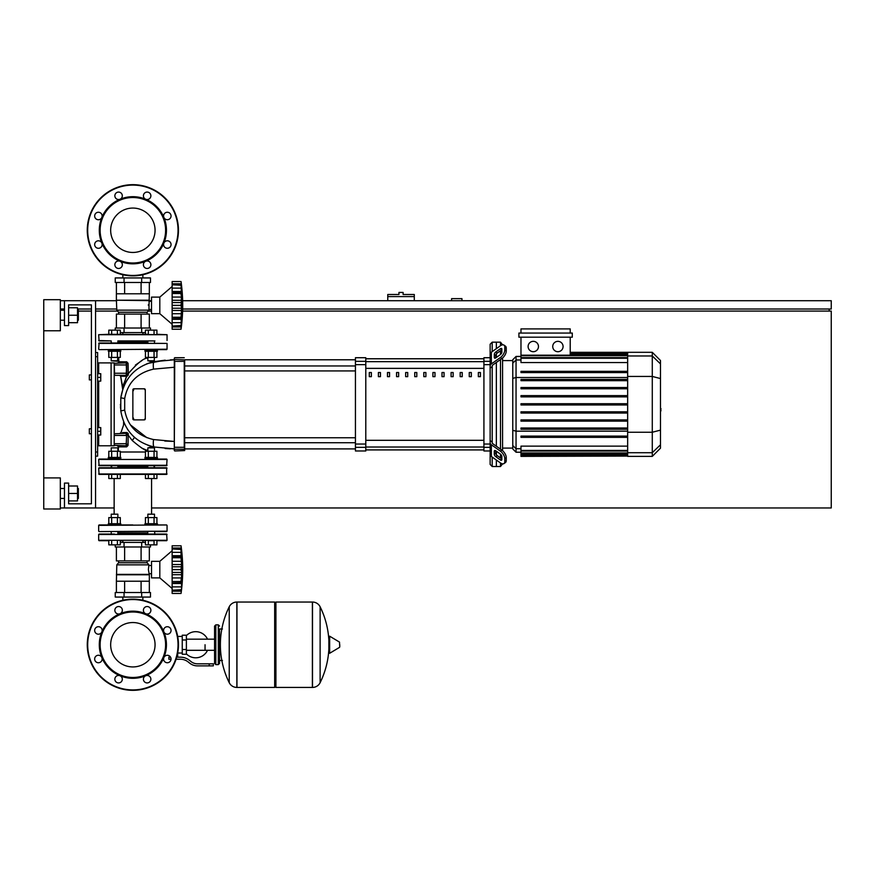 <?xml version="1.0" encoding="UTF-8"?>
<svg xmlns="http://www.w3.org/2000/svg" width="875" height="875" viewBox="0 0 875 875"><rect width="100%" height="100%" fill="white"/><g stroke="black" fill="none" stroke-linecap="round" stroke-linejoin="round"><path stroke-width="1.31" d="M60.331 507.959L64.477 507.959L64.477 483.088L68.622 483.088L68.622 503.814L91.416 503.814L68.622 503.814L91.416 503.814L91.416 304.872L68.622 304.872L91.416 304.872L91.416 374.916L91.416 304.872L68.622 304.872L68.622 325.588L64.477 325.588L64.477 300.727L60.331 300.727M89.338 428.794L89.338 433.77L89.338 428.794L91.416 428.794L91.416 379.892L91.416 428.794L91.416 379.892L89.338 379.892L89.338 374.916L91.416 374.916L91.416 304.872L68.622 304.872M461.956 300.727L461.956 298.648L451.587 298.648L451.587 300.727M182.667 309.017L831.25 309.017L831.25 300.727L182.634 300.727M151.517 300.727L148.925 300.727M116.802 300.727L95.561 300.727L95.561 507.959L114.144 507.959M60.331 309.017L64.477 309.017M77.525 309.017L91.416 309.017M95.561 309.017L116.802 309.017M829.183 311.084L829.183 309.017M151.572 507.959L831.25 507.959L831.25 311.084L182.613 311.084M151.517 311.084L148.116 311.084M117.611 311.084L95.561 311.084M91.416 311.084L78.772 311.084M43.75 477.914L60.331 477.914L60.331 508.998L43.75 508.998L43.75 330.772L60.331 330.772L60.331 299.688L43.75 299.688L43.75 330.772M401.023 292.436L398.956 292.436L398.956 294.503L387.767 294.503L387.767 296.581L414.291 296.581L414.291 294.503L403.102 294.503L403.102 292.436L401.023 292.436M387.767 300.727L387.767 296.581M414.291 300.727L414.291 296.581M122.85 597.067L122.85 600.261M142.877 597.067L142.877 600.261M122.85 277.933L122.85 274.739M142.877 277.933L142.877 274.739M97.628 427.558L100.745 427.558L100.745 431.287L97.628 431.287M100.745 431.287L100.745 435.017L97.628 435.017M89.338 374.916L89.338 379.892M97.628 373.669L100.745 373.669L100.745 377.398L97.628 377.398M100.745 377.398L100.745 381.128L97.628 381.128M205.045 644.733L205.045 650.311L205.045 644.733M186.386 653.877A13.059 13.059 0 0 0 207.528 650.311M207.528 639.166A13.059 13.059 0 0 0 186.386 635.6M182.252 653.023L177.691 653.023M182.252 639.975L182.252 654.27L186.386 654.27L186.386 635.206L182.252 635.206L182.252 639.975L186.386 639.975M182.252 636.442L177.691 636.442M175.416 661.106L175.941 659.684M209.191 665.875L213.336 665.875L213.336 663.808L209.191 663.808L209.191 665.875L197.444 665.875A12.436 12.436 0 0 1 189.678 663.152L188.202 661.97A12.436 12.436 0 0 0 180.425 659.247L176.083 659.247M213.336 663.808L213.336 665.875M176.728 657.169L180.425 657.169A14.503 14.503 0 0 1 189.492 660.352L190.969 661.533A10.358 10.358 0 0 0 197.444 663.808L209.191 663.808M170.57 657.169L168.875 657.169L168.875 659.247L171.052 659.247M182.252 649.502L186.386 649.502M218.302 664.628L218.302 624.837L215.819 624.837L215.819 664.628L218.302 664.628L219.548 663.392L219.548 628.983L222.447 628.983M274.673 603.291L275.92 602.044L275.92 687.433L312.386 687.433L312.386 602.044L312.495 687.433A8.498 8.498 0 0 0 320.119 682.686L320.119 606.78L320.119 682.686A85.794 85.794 0 0 0 328.869 648.955M312.495 687.433L312.495 602.044A8.498 8.498 0 0 1 320.119 606.78A85.794 85.794 0 0 1 328.869 640.522M328.869 644.733L328.869 636.639L329.656 636.191L329.656 653.286L328.869 652.837L328.869 644.733M339.752 644.733L339.752 646.931L339.752 644.733M229.228 606.78A8.498 8.498 0 0 1 236.852 602.044L274.673 602.044L274.673 687.433L236.961 687.433L236.961 602.044L236.852 687.433A8.498 8.498 0 0 1 229.228 682.686L229.228 606.78A85.794 85.794 0 0 0 229.228 682.686M219.548 663.392L219.548 628.983M167.059 459.462L98.667 459.462L167.059 459.462L166.644 465.686L99.083 465.686L110.819 465.686L99.083 465.686L98.667 459.462M147.864 466.517L117.863 466.517M166.644 465.686L154.908 465.686L166.644 465.686M166.644 459.058L154.908 459.058L166.644 459.058M110.819 459.058L99.083 459.058L110.819 459.058M132.858 622.541A22.192 22.192 0 0 1 155.061 644.733A22.192 22.192 0 0 1 132.858 666.936A22.192 22.192 0 0 1 110.666 644.733A22.192 22.192 0 0 1 132.858 622.541M132.858 690.331A45.587 45.587 0 0 1 87.27 644.733A45.587 45.587 0 0 1 132.858 599.145A45.587 45.587 0 0 1 178.456 644.733A45.587 45.587 0 0 1 132.858 690.331A45.587 45.587 0 0 1 87.27 644.733A45.587 45.587 0 0 1 132.858 599.145M120.017 613.725A33.567 33.567 0 0 1 145.709 613.725A3.73 3.73 0 0 1 144.495 607.633A3.73 3.73 0 0 1 149.778 607.633A3.73 3.73 0 0 1 145.709 613.725A33.567 33.567 0 0 1 163.877 631.892A3.73 3.73 0 0 1 167.322 626.73A3.73 3.73 0 0 1 171.052 630.459A3.73 3.73 0 0 1 163.877 631.892A33.567 33.567 0 0 1 163.877 657.584A3.73 3.73 0 0 1 169.958 656.37A3.73 3.73 0 0 1 169.958 661.653A3.73 3.73 0 0 1 163.877 657.584A33.567 33.567 0 0 1 145.709 675.752A3.73 3.73 0 0 1 150.872 679.197A3.73 3.73 0 0 1 147.142 682.927A3.73 3.73 0 0 1 145.709 675.752A33.567 33.567 0 0 1 101.85 631.892A33.567 33.567 0 0 1 120.017 613.725A3.73 3.73 0 0 1 114.855 610.269A3.73 3.73 0 0 1 118.584 606.539A3.73 3.73 0 0 1 120.017 613.725L120.017 613.725M132.858 677.48A32.747 32.747 0 0 1 100.122 644.733A32.747 32.747 0 0 1 132.858 611.997A32.747 32.747 0 0 1 165.605 644.733A32.747 32.747 0 0 1 132.858 677.48M121.22 681.833A3.73 3.73 0 0 1 115.948 681.833A3.73 3.73 0 0 1 120.017 675.752A3.73 3.73 0 0 1 121.22 681.833M98.394 662.747A3.73 3.73 0 0 1 94.664 659.017A3.73 3.73 0 0 1 101.85 657.584A3.73 3.73 0 0 1 98.394 662.747M95.758 633.095A3.73 3.73 0 0 1 95.758 627.823A3.73 3.73 0 0 1 101.85 631.892A3.73 3.73 0 0 1 95.758 633.095M132.858 208.064A22.192 22.192 0 0 0 110.666 230.267A22.192 22.192 0 0 0 132.858 252.459A22.192 22.192 0 0 0 155.061 230.267A22.192 22.192 0 0 0 132.858 208.064M178.456 230.267A45.587 45.587 0 0 0 132.858 184.669A45.587 45.587 0 0 0 87.27 230.267A45.587 45.587 0 0 0 132.858 275.855A45.587 45.587 0 0 0 178.456 230.267M145.709 261.275L145.709 261.275A33.567 33.567 0 0 0 132.858 196.689A33.567 33.567 0 0 0 120.017 199.248A3.73 3.73 0 0 0 121.22 193.167A3.73 3.73 0 0 0 115.948 193.167A3.73 3.73 0 0 0 120.017 199.248L120.017 199.248A33.567 33.567 0 0 0 101.85 217.416A3.73 3.73 0 0 0 98.394 212.253A3.73 3.73 0 0 0 94.664 215.983A3.73 3.73 0 0 0 101.85 217.416L101.85 217.416A33.567 33.567 0 0 0 101.85 243.108A3.73 3.73 0 0 0 95.758 241.905A3.73 3.73 0 0 0 95.758 247.177A3.73 3.73 0 0 0 101.85 243.108L101.85 243.108A33.567 33.567 0 0 0 120.017 261.275A3.73 3.73 0 0 0 114.855 264.731A3.73 3.73 0 0 0 118.584 268.461A3.73 3.73 0 0 0 120.017 261.275L120.017 261.275A33.567 33.567 0 0 0 145.709 261.275A3.73 3.73 0 0 0 144.495 267.367A3.73 3.73 0 0 0 149.778 267.367A3.73 3.73 0 0 0 145.709 261.275L145.709 261.275M132.858 263.003A32.747 32.747 0 0 0 165.605 230.267A32.747 32.747 0 0 0 132.858 197.52A32.747 32.747 0 0 0 100.122 230.267A32.747 32.747 0 0 0 132.858 263.003M163.877 243.108A3.73 3.73 0 0 0 167.322 248.27A3.73 3.73 0 0 0 171.052 244.541A3.73 3.73 0 0 0 163.877 243.108L163.877 243.108M163.877 217.416A3.73 3.73 0 0 0 169.958 218.63A3.73 3.73 0 0 0 169.958 213.347A3.73 3.73 0 0 0 163.877 217.416L163.877 217.416M145.709 199.248A3.73 3.73 0 0 0 150.872 195.803A3.73 3.73 0 0 0 147.142 192.073A3.73 3.73 0 0 0 145.709 199.248L145.709 199.248M149.33 592.517L149.341 574.788L148.389 569.614L148.925 564.845L147.12 562.767L147.12 560.908M149.341 581.219L116.386 581.219L116.802 564.845L118.606 562.767L118.606 560.908M151.517 573.716L148.925 573.716M151.517 565.502L148.925 565.502M150.478 592.517L115.248 592.517L115.248 597.067L150.478 597.067L150.478 592.517M124.053 592.517L124.053 597.067M141.673 592.517L141.673 597.067M150.478 544.852L150.478 546.973L115.248 546.973L115.248 544.852M141.673 546.973L141.673 542.413L120.291 542.413M124.053 546.973L124.053 542.413M145.436 542.413L141.673 542.413M141.094 581.219L141.094 592.517M124.633 581.219L124.633 592.517M116.397 581.219L116.397 592.517M149.33 546.973L149.33 560.908L116.397 560.908L116.397 546.973M124.633 560.908L124.633 546.973M141.094 560.908L141.094 546.973M147.12 562.767L118.606 562.767M148.925 564.845L116.802 564.845M148.925 574.372L116.802 574.372M149.341 574.788L116.386 574.788M159.808 577.894L159.808 561.323L172.134 550.747L159.808 561.323L151.517 561.323L151.517 577.894L159.808 577.894L172.134 588.47M181.048 569.57L172.134 569.57L172.134 564.517L181.573 564.517L181.497 589.619M172.134 564.517L172.134 561.28L181.322 561.28L181.048 557.725L181.573 564.517L181.223 567.066L181.573 564.517L181.322 566.77L172.134 566.77M172.134 561.28L172.134 557.725L181.048 557.725L181.059 558.447L181.048 557.659L172.134 557.659L172.134 555.691L181.573 555.691L181.322 556.358L172.134 556.358M181.53 550.594L181.048 548.953L181.048 557.659M172.134 555.691L172.134 548.986L181.048 548.986M181.322 549.511L172.134 548.953L172.134 545.781L181.048 545.781L181.562 550.648M181.573 550.594L181.322 548.034L181.573 550.594L181.322 548.034L172.134 548.034M181.3 547.87L181.213 547.127M181.497 554.105L181.322 552.344L181.541 554.772L181.322 552.344L172.134 552.344M181.497 573.245L181.322 572.447L181.497 573.245L181.322 572.447L172.134 572.447L172.134 569.647L181.048 569.647M181.497 576.461L181.541 575.772M181.497 585.113L181.541 584.445M172.134 593.447L181.048 593.447L172.134 593.447L172.134 591.183L181.322 591.183L181.541 589.137M172.134 591.183L172.134 583.527L181.573 583.527L181.322 582.859L172.134 582.991L172.134 581.558L181.048 581.558M181.048 590.231L172.134 590.231L181.322 589.717M172.134 582.859L172.134 583.527M181.048 581.492L172.134 581.558M172.134 545.781L181.048 545.781A172.123 172.123 0 0 1 181.048 593.447M172.134 581.492L172.134 574.7L181.573 574.7M172.134 574.7L172.134 572.447M117.863 465.686L117.863 467.753M111.223 465.686L111.223 467.753M120.761 457.395L120.761 458.642L108.325 458.642L108.325 457.395L120.761 457.395M111.223 451.259L111.223 447.858L117.863 447.858L117.863 451.259M117.863 447.858L111.223 447.858M111.672 457.395L111.672 451.259L108.806 451.259L108.806 457.395M120.291 457.395L120.291 451.259L111.672 451.259M117.414 457.395L117.414 451.259M117.414 474.392L117.414 478.537L120.291 478.537L120.291 474.392M154.492 465.686L154.492 467.753L166.644 467.753L166.644 474.392L99.083 474.392L108.806 474.392L108.806 478.537L117.414 478.537M111.672 474.392L111.672 478.537M147.864 465.686L147.448 467.753L166.644 467.753L99.083 467.753L110.819 467.753L98.667 468.169L99.083 474.392L108.806 474.392M157.402 457.395L157.402 458.642L144.966 458.642L144.966 457.395L157.402 457.395M147.864 451.259L147.864 447.858L154.492 447.858L154.492 451.259M154.492 447.858L147.864 447.858M148.312 457.395L148.312 451.259L145.436 451.259L145.436 457.395M156.92 457.395L156.92 451.259L148.312 451.259M154.055 457.395L154.055 451.259M145.436 474.392L145.436 478.537L148.312 478.537L148.312 474.392L154.055 474.392L154.055 478.537L156.92 478.537L156.92 474.392M148.312 478.537L154.055 478.537M154.492 531.584L154.908 534.067L118.278 534.067M147.864 532.831L117.863 532.831M167.059 534.483L98.667 534.483L166.644 534.067L154.908 534.067L166.644 534.067L154.908 534.067L166.644 534.067L167.059 540.291L98.667 540.291L167.059 540.291M147.448 534.067L147.864 531.584M114.548 534.067L99.083 534.067M132.858 467.753L99.083 467.753M99.083 531.584L167.059 531.169L99.083 531.584M166.644 524.956L98.667 525.372L166.644 524.956L157.402 524.956L166.644 524.956L157.402 524.956L157.402 523.709L144.966 523.709L144.966 524.956M132.858 524.956L99.083 524.956M117.863 531.584L117.863 534.067M111.223 531.584L111.223 534.067M108.325 524.956L108.325 523.709L120.761 523.709L120.761 524.956M111.223 517.573L111.223 514.183L117.863 514.183L117.863 517.573M117.863 514.183L111.223 514.183M111.672 523.709L111.672 517.573L108.806 517.573L108.806 523.709M120.291 523.709L120.291 517.573L111.672 517.573M117.414 523.709L117.414 517.573M117.414 540.706L117.414 544.852L120.291 544.852L120.291 540.706L122.85 540.706L122.85 542.413M108.806 540.706L99.083 540.706L108.806 540.706L108.806 544.852L117.414 544.852M111.672 540.706L111.672 544.852M147.864 517.573L147.864 514.183L154.492 514.183L154.492 517.573M154.492 514.183L147.864 514.183M148.312 523.709L148.312 517.573L145.436 517.573L145.436 523.709M156.92 523.709L156.92 517.573L148.312 517.573M154.055 523.709L154.055 517.573M145.436 540.706L142.877 540.706L145.436 540.706L145.436 544.852L148.312 544.852L148.312 540.706L154.055 540.706L154.055 544.852L156.92 544.852L156.92 540.706L166.644 540.706L156.92 540.706M148.312 544.852L154.055 544.852M181.081 568.258L181.059 568.805L181.081 568.258M181.081 559.016L181.125 559.573L181.081 559.016M181.322 561.28L181.048 557.725L181.322 561.28M181.048 569.658L181.059 570.413L181.048 569.658M181.322 577.938L181.223 578.572L181.322 577.938L172.134 577.938M181.169 579.097L181.125 579.644L181.169 579.097M181.081 580.202L181.059 580.781L181.081 580.202M166.644 467.753L154.908 467.753M166.644 531.584L154.908 531.584L166.644 531.584M120.291 540.706L122.85 540.706M149.341 300.213L116.386 300.213L116.386 293.781L149.341 293.781L148.925 310.155L147.12 312.233L147.12 314.092M148.925 310.155L116.802 310.155L116.386 300.213L148.925 300.628M118.606 314.092L118.606 312.233L116.802 310.155L118.606 312.233L147.12 312.233M151.517 301.284L148.925 301.284M151.517 309.498L148.925 309.498M148.411 304.598L148.389 305.386M141.673 282.483L150.478 282.483L150.478 277.933L115.248 277.933L115.248 282.483L141.673 282.483L141.673 277.933M124.053 282.483L124.053 277.933M115.248 330.148L115.248 328.027L150.478 328.027L150.478 330.148M120.291 332.587L145.436 332.587M124.053 328.027L124.053 332.587M141.673 328.027L141.673 332.587M149.33 293.781L149.33 282.483M141.094 293.781L141.094 282.483M124.633 293.781L124.633 282.483M116.397 293.781L116.397 282.483M116.397 328.027L116.397 314.092L149.33 314.092L149.33 328.027M124.633 314.092L124.633 328.027M141.094 314.092L141.094 328.027M172.134 324.253L159.808 313.677L151.517 313.677L151.517 297.106L159.808 297.106L159.808 313.677M172.134 286.53L159.808 297.106M181.048 305.353L172.134 305.353L172.134 300.3L181.573 300.3L181.048 329.219L181.573 324.406L181.322 326.966L172.134 326.966L172.134 326.047L181.322 325.489M181.497 312.244L181.541 311.555M181.497 320.895L181.541 320.228M172.134 329.219L181.048 329.219L172.134 329.219L172.134 326.966M181.048 326.014L172.134 326.014L172.134 319.309L181.573 319.309L181.322 318.642L172.134 318.773L172.134 317.341L181.048 317.341M172.134 318.642L172.134 319.309M181.048 317.275L181.081 315.984L181.048 317.275L172.134 317.275L172.134 310.483L181.573 310.483M172.134 310.483L172.134 305.43L181.048 305.43L181.059 306.195L181.048 305.43M181.048 293.442L172.134 293.442L172.134 291.473L181.573 291.473L181.223 302.848L181.573 300.3L181.322 302.553L172.134 302.553M172.134 300.3L172.134 293.508L181.048 293.508L181.059 294.219L181.048 293.508M172.134 291.473L172.134 281.553L181.048 281.553L181.573 286.377L181.048 284.736L181.322 292.141L172.134 292.141M172.134 283.817L181.322 283.817L181.562 286.431M181.322 285.283L172.134 284.769L181.048 284.769M181.3 283.653L181.213 282.909M181.497 289.888L181.322 288.127L181.541 290.555L181.322 288.127L172.134 288.127M181.322 292.141L181.573 291.473M181.497 298.539L181.322 297.062L181.497 298.539L181.322 297.062L172.134 297.062M172.134 281.553L181.048 281.553L172.134 281.553M117.863 343L117.863 340.933M111.223 343L111.223 340.933M120.761 351.291L120.761 350.044L108.325 350.044L108.325 351.291L120.761 351.291M117.863 360.817L111.223 360.817L117.447 361.233L117.863 357.427M111.223 360.817L111.223 357.427M108.806 351.291L108.806 357.427L120.291 357.427L120.291 351.291M111.672 351.291L111.672 357.427M117.414 351.291L117.414 357.427M120.291 334.294L122.85 334.294L120.291 334.294L120.291 330.148L108.806 330.148L108.806 334.294L98.667 334.709L167.059 334.709L108.806 334.294M117.414 334.294L117.414 330.148M111.672 334.294L111.672 330.148M154.492 343L154.492 340.933M147.864 343L147.864 340.933M157.402 351.291L157.402 350.044L144.966 350.044L144.966 351.291L157.402 351.291M154.492 360.817L147.864 360.817L154.077 361.233L154.492 357.427M147.864 360.817L147.864 357.427M145.436 351.291L145.436 357.427L156.92 357.427L156.92 351.291M148.312 351.291L148.312 357.427M154.055 351.291L154.055 357.427M156.92 334.294L167.059 334.709L156.92 334.294L156.92 330.148L145.436 330.148L145.436 334.294L142.877 334.294L142.877 332.587M154.055 334.294L154.055 330.148M142.877 334.294L148.312 334.294L148.312 330.148M118.278 340.933L154.908 340.933M181.322 313.72L181.125 315.427L181.322 313.72L172.134 313.72L181.322 313.72M181.081 304.041L181.059 304.588L181.081 304.041M181.081 294.798L181.125 295.356L181.081 294.798M181.322 283.817L181.442 284.812L181.322 283.817M98.667 340.517L110.819 340.933L99.083 340.933L98.667 334.709M181.497 309.028L181.322 308.23L172.134 308.23M99.083 349.628L167.059 349.212L99.083 349.628M98.667 343.416L167.059 343.416L99.083 343L98.667 349.212M147.864 342.169L117.863 342.169M118.278 343L99.083 343M147.448 343L132.858 343M166.644 349.628L154.908 349.628L166.644 349.628M660.483 400.05L660.483 408.636M660.986 408.636L660.483 411.611M660.986 410.528L660.483 411.797M492.209 351.586L492.209 342.169L496.355 342.169L496.355 348.655L496.355 342.169L500.5 342.169L500.5 345.723M492.209 442.05L492.209 442.695A2.067 1.466 0 0 0 492.822 443.734L501.856 450.122L500.391 451.161L491.356 444.762A4.145 2.931 180 0 1 490.142 442.695L490.142 440.573L492.209 442.05L492.209 366.636L490.142 368.113L490.142 365.991A4.145 2.931 0 0 1 491.356 363.923L500.391 357.525L501.856 358.564L492.822 364.952A2.067 1.466 180 0 0 492.209 365.991L492.209 366.636M492.209 342.169L490.142 344.247L490.142 357.711L483.919 357.711L483.919 450.975L490.142 450.975L490.142 464.439L492.209 466.517L492.209 457.1M492.209 466.517L496.355 466.517L496.355 460.031L496.355 466.517L500.5 466.517L502.567 463.848M496.355 454.748L496.355 451.238L496.355 454.748M496.355 446.228L496.355 362.458L496.355 446.228M496.355 357.448L496.355 353.938L496.355 357.448M494.288 357.448L494.288 354.517A2.067 1.039 125.3 0 1 495.753 352.012L500.391 348.731A2.067 1.039 125.3 0 1 501.594 348.502A2.067 1.039 125.3 0 1 501.856 349.158L501.856 352.089A2.067 1.039 125.3 0 1 500.391 354.594L495.753 357.875A2.067 1.039 125.3 0 1 494.55 358.105A2.067 1.039 125.3 0 1 494.288 357.448L495.261 358.137M500.391 348.731L501.856 349.77L497.219 353.052A2.067 1.039 -54.7 0 0 495.753 355.556L495.753 357.875M494.288 454.169L494.288 451.238A2.067 1.039 54.7 0 1 494.55 450.581A2.067 1.039 54.7 0 1 495.753 450.8L495.753 453.13A2.067 1.039 -125.3 0 0 497.219 455.634L501.856 458.916L500.391 459.955L495.753 456.662A2.067 1.039 54.7 0 1 494.288 454.169L495.753 453.13M495.753 450.8L500.391 454.092A2.067 1.039 54.7 0 1 501.856 456.597L501.856 459.528A2.067 1.039 54.7 0 1 501.594 460.184A2.067 1.039 54.7 0 1 500.391 459.955M501.856 358.564A6.212 3.106 -54.7 0 0 506.253 351.05L506.253 348.119A6.212 3.106 -54.7 0 0 505.455 346.161L503.989 345.122A6.212 3.106 125.3 0 0 500.391 345.8L491.356 352.198A4.145 2.931 180 0 0 490.142 354.266L490.142 365.991M506.253 351.05L504.787 350.022A6.212 3.106 125.3 0 1 500.391 357.525M504.787 350.022L504.787 347.091L506.253 348.119M503.989 345.122A6.212 3.106 125.3 0 1 504.787 347.091M490.142 442.695L490.142 454.42A4.145 2.931 0 0 0 491.356 456.488L500.391 462.886A6.212 3.106 54.7 0 0 503.989 463.564L505.455 462.525A6.212 3.106 -125.3 0 0 506.253 460.556L506.253 457.625A6.212 3.106 -125.3 0 0 501.856 450.122M506.253 460.556L504.787 461.595A6.212 3.106 54.7 0 1 503.989 463.564M504.787 461.595L504.787 458.664L506.253 457.625M500.391 451.161A6.212 3.106 54.7 0 1 504.787 458.664M490.142 368.113L490.142 440.573M512.772 448.088L502.567 448.088M512.772 360.598L502.567 360.598M500.5 350.733L500.5 354.517M500.5 359.527L500.5 449.159M500.5 454.169L500.5 457.953M500.5 462.952L500.5 466.517M500.5 342.169L502.567 344.837M557.9 341.337A5.184 5.184 0 0 1 563.084 346.522A5.184 5.184 0 0 1 557.9 351.706A5.184 5.184 0 0 1 552.727 346.522A5.184 5.184 0 0 1 557.9 341.337M533.28 341.337A5.184 5.184 0 0 1 538.464 346.522A5.184 5.184 0 0 1 533.28 351.706A5.184 5.184 0 0 1 528.106 346.522A5.184 5.184 0 0 1 533.28 341.337M518.908 333.058L518.908 337.192L572.283 337.192L572.283 333.058L518.908 333.058M570.216 337.192L570.216 355.184L520.975 355.184L520.975 337.192M520.975 333.058L520.975 328.913L570.216 328.913L570.216 333.058M627.659 362.556L520.975 362.556L520.975 355.184M516.053 356.453L512.772 359.734L512.772 448.952L516.053 452.233L516.053 356.453L520.975 356.453M502.567 450.691L502.567 357.995M520.975 456.072L520.975 455.448L520.975 456.072L627.659 456.072L520.975 456.378M520.975 404.961L627.659 404.961L520.975 404.961L520.975 403.725L627.659 403.725M627.659 357.634L520.975 357.634L520.975 358.258L627.659 358.258M652.28 352.308L652.28 456.378L660.483 448.175L660.483 360.511L652.28 352.308L627.659 352.308L627.659 456.072M520.975 421.148L627.659 421.148L520.975 421.148L520.975 419.913L627.659 419.913M520.975 413.055L627.659 413.055L520.975 413.055L520.975 411.819L627.659 411.819M520.975 437.347L627.659 437.347L520.975 437.347L520.975 436.1L627.659 436.1M520.975 429.253L627.659 429.253L520.975 429.253L520.975 428.006L627.659 428.006M627.659 454.53L520.975 454.53L520.975 452.977L520.975 453.6L627.659 453.6M627.659 455.153L520.975 455.153L627.659 455.448M627.659 450.428L520.975 450.428L520.975 446.13L627.659 446.13M627.659 451.052L520.975 451.052L520.975 452.977L627.659 452.977M627.659 387.527L520.975 387.527L520.975 388.773L627.659 388.773M627.659 395.62L520.975 395.62L520.975 396.867L627.659 396.867M627.659 371.339L520.975 371.339L520.975 372.586L627.659 372.586M627.659 379.433L520.975 379.433L520.975 380.68L627.659 380.68M490.142 357.711L490.142 356.387L490.142 357.711M490.142 450.975L490.142 452.298M365.794 358.805L483.919 358.805M483.919 449.881L365.794 449.881M451.084 376.666L453.152 376.666L453.152 372.52L451.084 372.52L451.084 376.666M460.173 376.666L462.241 376.666L462.241 372.52L460.173 372.52L460.173 376.666M387.472 376.666L389.55 376.666L389.55 372.52L387.472 372.52L387.472 376.666M405.65 376.666L407.717 376.666L407.717 372.52L405.65 372.52L405.65 376.666M469.252 376.666L471.33 376.666L471.33 372.52L469.252 372.52L469.252 376.666M441.995 376.666L444.062 376.666L444.062 372.52L441.995 372.52L441.995 376.666M432.906 376.666L434.984 376.666L434.984 372.52L432.906 372.52L432.906 376.666M396.561 376.666L398.639 376.666L398.639 372.52L396.561 372.52L396.561 376.666M416.806 372.52L414.739 372.52L414.739 376.666L416.806 376.666L416.806 372.52M378.394 376.666L380.461 376.666L380.461 372.52L378.394 372.52L378.394 376.666M425.895 372.52L423.817 372.52L423.817 376.666L425.895 376.666L425.895 372.52M369.305 376.666L371.372 376.666L371.372 372.52L369.305 372.52L369.305 376.666M478.341 376.666L480.419 376.666L480.419 372.52L478.341 372.52L478.341 376.666M365.794 449.936L483.919 449.936M365.794 358.75L483.919 358.75M355.436 447.355L355.436 450.975L365.794 450.975L365.794 357.711L355.436 357.711L355.436 447.355L365.794 447.355M355.436 448.897L184.669 448.897L184.669 450.559L184.669 361.408M184.669 404.338L184.669 370.923L355.436 370.923M355.436 365.958L184.669 365.958L184.669 359.789L355.436 359.789M369.305 372.75L369.939 372.52M126.645 433.77L126.645 435.433L126.23 433.355A1.039 0.667 90 0 0 126.886 432.458L128.352 433.738L128.155 435.127L128.352 433.738L126.645 433.77L126.23 445.791L126.23 443.713L126.645 445.375L128.045 445.419L128.155 435.127L126.645 434.995L126.23 443.713L114.625 443.713L114.209 445.375L126.23 445.791L126.645 443.713L126.678 446.863L118.475 446.895A71.619 71.619 0 0 0 118.3 451.259M128.166 435.127L132.267 440.541C140.58 447.606 145.644 450.942 147.459 450.548L141.652 448.033M147.864 448.886L147.459 450.548A42.481 42.481 0 0 0 147.438 451.259M147.864 358.203C144.134 357.7 137.561 362.895 128.155 373.789L128.078 363.267L126.711 361.812L118.923 361.78A190.717 190.717 0 0 1 118.617 357.427M147.864 358.137A161.58 161.58 0 0 1 147.809 357.427M133.35 390.72L133.897 388.795L133.35 390.72L133.897 388.795L144.255 388.795A1.039 1.039 0 0 1 145.294 389.834L145.294 418.852A1.039 1.039 0 0 1 144.255 419.88L133.897 419.88A1.039 1.039 0 0 1 132.858 418.852L132.858 389.834A1.039 1.039 0 0 1 133.897 388.795L144.255 388.795L145.239 390.184L144.506 388.828M145.239 418.502L144.255 419.88L145.239 418.502L144.255 419.88L133.897 419.88L133.35 417.966M184.669 448.798L184.253 447.311L184.669 448.798M170.362 359.855L174.311 359.789L174.311 361.408L174.311 358.127L174.311 450.559L174.727 449.214L184.253 449.214L184.669 450.559L174.727 450.975M174.311 448.798L174.727 361.364L184.253 361.364L184.253 447.311L174.311 447.278L174.311 441.438L153.53 439.556C137.255 435.761 127.641 425.961 124.698 410.145L124.698 398.541C127.641 382.725 137.255 372.925 153.53 369.13A10.358 2.231 -100.7 0 1 154.284 361.659C135.373 366.198 124.206 378.241 120.794 397.808L120.794 410.878C124.206 430.445 135.373 442.488 154.284 447.016A10.358 2.231 -79.3 0 1 153.53 439.556L174.311 441.438L174.311 447.278L174.311 441.438L174.311 447.278L174.311 441.438L153.53 439.556M174.311 448.897L174.311 441.438L174.311 448.897L154.284 447.016L174.311 448.897L174.311 441.438L164.795 441.044M122.227 376.217L126.744 376.272C121.461 389.714 121.461 389.714 126.744 376.261C118.716 376.184 118.716 376.184 126.744 376.272A1.039 0.602 90 0 0 126.142 375.331M126.744 376.272L126.842 376.283A1.039 0.613 90 0 0 126.23 375.331L128.319 374.981L128.078 363.267L128.155 373.778L128.078 363.267L126.645 363.311L126.645 373.855L126.23 362.895L126.645 373.855L128.155 373.778L128.078 363.267L128.155 373.778M126.711 361.812L126.23 375.331L114.625 375.331L114.209 363.311L126.23 362.895M119.011 361.78L119.569 361.78M126.23 375.331L126.645 364.963L126.645 373.253L114.209 373.253M126.984 376.305L128.319 374.981M135.373 365.116L141.98 360.533M125.672 378.459L126.12 377.497M126.678 446.863L128.045 445.419M126.022 433.355A1.039 0.634 90 0 0 126.645 432.512C119.175 432.633 119.175 432.633 126.645 432.512L126.645 432.512C122.555 422.953 122.555 422.953 126.645 432.512L126.886 432.458M126.23 433.355L114.209 433.77L114.625 435.433L126.23 435.433L126.23 433.355M134.848 437.62L133.164 436.078M127.947 429.953L127.542 429.363M123.9 422.647L123.659 422.067M133.263 436.177L134.805 437.587M148.455 445.473L147.853 445.255M135.57 438.233L134.214 437.062M126.984 380.188L126.427 381.095M126.317 381.281L125.409 382.889M123.123 387.975L120.794 397.808L123.277 387.559M124.283 385.164L127.017 380.133M135.669 370.366L136.347 369.819M146.344 364.011L151.473 362.294M148.378 363.234L165.178 360.172L154.284 361.659L147.842 363.431M147.919 363.398L154.284 361.659L174.311 359.789L174.311 361.408L174.311 359.789L154.284 361.659L147.919 363.398L165.178 360.172M153.53 369.13L174.311 367.248M170.319 448.82L165.145 448.503M120.553 408.275L120.466 406.492M120.433 405.245L120.433 404.338M130.277 424.758L133.448 428.695L130.277 424.758L146.858 437.686M145.294 389.834L145.294 418.852L145.294 389.834M114.209 364.963L126.645 364.963L126.645 363.311M126.263 432.512L122.544 432.578L126.263 432.512M152.283 446.6L149.013 447.442M119.623 375.331L120.652 376.206L122.73 387.22L120.652 376.206L119.623 375.331L120.652 376.206L122.675 389.244M133.897 388.795L144.255 388.795L145.239 390.184M144.255 419.88L133.897 419.88M184.669 359.888L174.727 359.472L174.311 361.408L174.311 358.127M126.645 373.855L126.645 374.916M126.645 443.713L126.645 445.375M174.311 359.789L154.284 361.659M95.561 456.148L97.628 456.148L97.628 352.537L95.561 352.537M97.628 445.791L114.209 445.791L114.209 362.895L97.628 362.895M78.356 320.206L78.356 310.253L78.356 320.206L77.525 320.206M78.356 498.433L78.356 488.48L78.356 498.433L77.525 498.433M68.622 500.916L77.525 500.916L77.525 485.997L68.622 485.997M68.622 493.456L77.525 493.456M68.622 322.689L77.525 322.689L77.525 307.77L68.622 307.77M68.622 315.23L77.525 315.23M95.561 507.959L64.477 507.959M64.477 300.727L95.561 300.727M68.622 503.814L91.416 503.814L91.416 433.77L89.338 433.77M339.752 646.931L339.5 642.097L329.656 636.191M236.852 602.044L236.852 687.433M167.059 465.27L98.667 465.27M178.041 644.733A45.183 45.183 0 0 1 132.858 689.916A45.183 45.183 0 0 1 87.686 644.733A45.183 45.183 0 0 1 132.858 599.561A45.183 45.183 0 0 1 178.041 644.733M132.858 275.439A45.183 45.183 0 0 0 178.041 230.267A45.183 45.183 0 0 0 132.858 185.084A45.183 45.183 0 0 0 87.686 230.267A45.183 45.183 0 0 0 132.858 275.439M172.134 586.873L181.322 586.873L172.134 586.873M167.059 473.977L98.667 473.977M167.059 468.169L98.667 468.169M172.134 322.656L181.322 322.656M495.753 355.556L494.288 354.517M497.219 353.052L495.753 352.012M495.261 450.548L494.288 451.238M497.219 455.634L495.753 456.662M491.356 363.923L491.356 352.198M491.356 456.488L491.356 444.762M627.659 353.227L570.216 353.227M627.659 354.156L570.216 354.156M627.659 355.709L520.975 355.709M520.975 359.975L516.053 359.975L512.772 363.147M512.772 378.35L516.053 377.508L627.659 377.508M520.975 448.711L516.053 448.711L512.772 445.539M512.772 430.336L516.053 431.178L627.659 431.178M660.483 363.902L652.28 355.972L627.659 355.972M627.659 376.436L652.28 376.436L660.483 378.558M627.659 432.25L652.28 432.25L660.483 430.128M627.659 452.714L652.28 452.714L660.483 444.784M483.919 447.016L365.794 447.016M365.794 361.67L483.919 361.67M483.919 368.375L365.794 368.375M365.794 440.311L483.919 440.311M483.919 447.355L490.142 447.355M490.142 444.03L483.919 444.03M483.919 364.656L490.142 364.656M365.794 444.03L355.436 444.03M365.794 361.331L355.436 361.331M355.436 364.656L365.794 364.656M490.142 361.331L483.919 361.331M145.436 452.003L120.291 452.003M134.531 437.347L132.267 440.541M114.209 435.433L114.209 443.713M120.794 397.808L124.698 398.541M120.794 410.878L124.698 410.145M95.561 356.683L97.628 356.683M97.628 452.003L95.561 452.003M111.103 362.895L111.103 445.791M98.667 445.791L98.667 435.017M98.667 427.558L98.667 381.128M98.667 373.669L98.667 362.895M214.572 650.311L186.386 650.311M214.572 639.166L186.386 639.166M169.4 655.911L169.4 657.169M177.691 653.067L177.691 657.169M219.548 660.483L222.447 660.483M312.495 602.044L275.92 602.044M339.5 647.38L329.656 653.286M274.673 686.186L275.92 687.433M215.819 627.331L214.572 626.084L214.572 663.392L215.819 664.628M215.819 624.837L214.572 626.084M218.302 624.837L219.548 626.084M215.819 662.145L214.572 663.392M154.831 465.686L154 466.517M111.727 466.517L110.895 465.686M142.877 540.706L142.877 542.413M172.134 548.57L181.092 548.57M172.134 590.647L181.092 590.647M98.667 534.483L98.667 540.291M98.667 525.372L98.667 531.169M114.144 478.537L114.144 513.767M151.572 478.537L151.572 513.767M167.059 525.372L167.059 531.169M122.85 334.294L122.85 332.587M172.134 326.43L181.092 326.43M172.134 284.353L181.092 284.353M181.048 329.219A172.123 172.123 0 0 0 181.048 281.553M167.059 340.517L167.059 334.709M167.059 343.416L167.059 349.212M627.659 352.308L570.216 352.308M570.216 352.614L627.659 352.614M570.216 353.533L627.659 353.533M570.216 355.086L627.659 355.086M520.975 452.233L516.053 452.233M652.28 456.378L627.659 456.378M355.436 437.762L184.669 437.762M355.436 442.728L184.669 442.728M184.253 357.711L174.727 357.711M118.923 361.78L117.884 362.895M118.475 446.895L117.447 445.791M119.973 433.355L120.969 432.6L123.583 425.009L120.969 432.6L119.973 433.355L120.969 432.6L123.583 425.009L123.605 421.947M149.537 361.233L152.469 362.02M152.261 362.097L152.873 361.955M60.331 320.206L64.477 320.206M60.331 498.433L64.477 498.433M60.331 488.48L64.477 488.48M77.525 488.48L78.356 488.48M60.331 310.253L64.477 310.253M77.525 310.253L78.356 310.253"/></g></svg>
